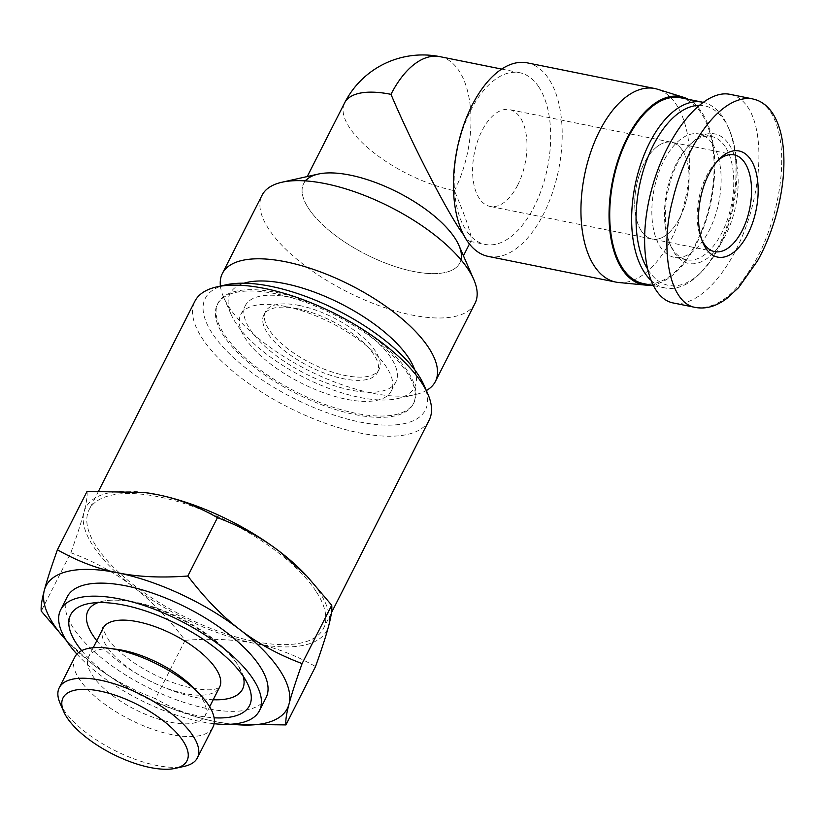 <?xml version="1.0" encoding="UTF-8"?>
<svg xmlns="http://www.w3.org/2000/svg" width="825" height="825" viewBox="0 0 825 825"><rect width="100%" height="100%" fill="white"/><g stroke="black" fill="none" stroke-linecap="round" stroke-linejoin="round"><path stroke-width="0.62" stroke-dasharray="4.12 3.09" d="M299.197 305.456A63.69 25.369 26.9 0 1 358.72 333.774A63.69 25.369 26.9 0 1 379.077 369.311A63.69 25.369 26.9 0 1 310.798 363.113A63.69 25.369 26.9 0 1 265.475 311.685A63.69 25.369 26.9 0 1 299.197 305.456M297.547 308.715A63.69 25.369 -153.1 0 0 263.825 314.933A63.69 25.369 -153.1 0 0 309.148 366.372A63.69 25.369 -153.1 0 0 377.417 372.57A63.69 25.369 -153.1 0 0 357.07 337.033A63.69 25.369 -153.1 0 0 297.547 308.715M290.049 297.33A84.387 33.608 26.9 0 1 368.919 334.847A84.387 33.608 26.9 0 1 395.876 381.934A84.387 33.608 26.9 0 1 305.415 373.725A84.387 33.608 26.9 0 1 245.365 305.57A84.387 33.608 26.9 0 1 290.049 297.33M285.419 306.446A84.387 33.608 -153.1 0 0 240.735 314.686A84.387 33.608 -153.1 0 0 300.795 382.841A84.387 33.608 -153.1 0 0 391.256 391.05A84.387 33.608 -153.1 0 0 364.289 343.963A84.387 33.608 -153.1 0 0 285.419 306.446M276.189 292.432A109.869 43.756 26.9 0 1 378.871 341.272A109.869 43.756 26.9 0 1 413.975 402.579A109.869 43.756 26.9 0 1 296.206 391.885A109.869 43.756 26.9 0 1 218.017 303.167A109.869 43.756 26.9 0 1 276.189 292.432M275.529 293.731A109.869 43.756 -153.1 0 0 217.357 304.466A109.869 43.756 -153.1 0 0 295.546 393.195A109.869 43.756 -153.1 0 0 413.315 403.879A109.869 43.756 -153.1 0 0 378.211 342.571A109.869 43.756 -153.1 0 0 275.529 293.731M225.854 284.852A123.399 49.139 -153.1 0 0 293.102 398.001A123.399 49.139 -153.1 0 0 424.122 385.44M429.175 420.121A131.361 52.315 26.9 0 1 288.368 407.333A131.361 52.315 26.9 0 1 194.886 301.249M315.934 591.154A131.361 52.315 -153.1 0 0 193.772 506.756A131.361 52.315 -153.1 0 0 89.162 509.654A131.361 52.315 -153.1 0 0 182.634 615.739A131.361 52.315 -153.1 0 0 323.452 628.516A131.361 52.315 -153.1 0 0 315.934 591.154M60.039 703.148A77.457 30.845 -153.1 0 0 114.376 750.286A77.457 30.845 -153.1 0 0 184.501 766.291M74.838 657.02A77.457 30.845 -153.1 0 0 129.958 719.575A77.457 30.845 -153.1 0 0 212.994 727.103M70.867 552.719C94.401 561.577 115.118 572.87 133 586.627A135.341 53.893 26.9 0 1 83.975 512.17C81.448 521.751 77.076 535.27 70.867 552.719L41.25 611.098M185.109 640.303C211.509 638.313 234.919 639.396 255.338 643.531A135.341 53.893 26.9 0 1 133 586.627C150.913 600.322 168.29 618.214 185.109 640.303L155.492 698.672C131.959 689.824 111.241 678.521 93.359 664.775A135.341 53.893 -153.1 0 0 215.686 721.689A135.341 53.893 -153.1 0 0 227.886 723.742A135.341 53.893 -153.1 0 0 231.454 724.185M304.208 573.303A135.341 53.893 26.9 0 1 328.639 626A135.341 53.893 26.9 0 1 255.338 643.531C275.787 647.625 295.855 655.298 315.532 666.548M87.048 491.401C87.543 495.608 86.522 502.538 83.975 512.17A135.341 53.893 26.9 0 1 144.808 492.535M231.371 724.195L215.686 721.689C195.236 717.595 175.178 709.923 155.492 698.672M66.289 640.386A135.341 53.893 -153.1 0 0 68.764 643.015A135.341 53.893 -153.1 0 0 93.359 664.775L66.082 640.221M67.258 596.805A111.457 44.385 -153.1 0 0 146.572 686.823A111.457 44.385 -153.1 0 0 266.052 697.661M76.9 654.081A111.457 44.385 -153.1 0 0 214.139 723.711M81.685 650.626A100.31 39.951 -153.1 0 0 214.108 717.802M117.305 649.409A65.278 25.998 -153.1 0 0 88.615 656.772A65.278 25.998 -153.1 0 0 135.073 709.49A65.278 25.998 -153.1 0 0 205.054 715.842A65.278 25.998 -153.1 0 0 201.321 697.28A65.278 25.998 -153.1 0 0 194.061 688.339M220.419 286.069A119.419 47.561 -153.1 0 0 223.606 297.217A119.419 47.561 -153.1 0 0 307.364 369.878A119.419 47.561 -153.1 0 0 415.48 394.556A119.419 47.561 -153.1 0 0 426.35 390.545M414.728 369.817A103.496 41.219 26.9 0 1 397.32 398.64A103.496 41.219 26.9 0 1 303.631 377.252A103.496 41.219 26.9 0 1 231.031 314.273A103.496 41.219 26.9 0 1 244.014 283.212M475.025 303.353A119.419 47.561 26.9 0 1 347.016 291.73A119.419 47.561 26.9 0 1 262.03 195.298M318.244 174.075A87.574 34.877 -153.1 0 0 365.97 254.378A87.574 34.877 -153.1 0 0 458.948 245.458M517.667 185.182A49.356 25.895 -78.6 0 1 490.05 206.415A49.356 25.895 -78.6 0 1 474.396 152.924A49.356 25.895 -78.6 0 1 509.53 109.642A49.356 25.895 -78.6 0 1 517.667 185.182M679.79 217.81A49.356 25.895 -78.6 0 1 652.163 239.054A49.356 25.895 -78.6 0 1 636.518 185.553A49.356 25.895 -78.6 0 1 671.643 142.271A49.356 25.895 -78.6 0 1 679.79 217.81M460.979 259.782A87.574 34.877 26.9 0 1 459.845 262.897A87.574 34.877 26.9 0 1 390.101 264.825A87.574 34.877 26.9 0 1 308.663 208.56A87.574 34.877 26.9 0 1 303.652 183.655A87.574 34.877 26.9 0 1 305.487 180.892M463.66 234.919C466.651 238.951 468.775 241.096 470.033 241.374L471.003 240.9C472.261 236.579 466.733 219.842 454.441 190.688A87.574 34.877 26.9 0 1 349.625 127.803A87.574 34.877 26.9 0 1 344.613 102.898M454.441 190.688A87.574 45.942 101.4 0 0 459.061 70.878A87.574 45.942 101.4 0 0 439.993 56.667M538.787 86.924A87.574 45.942 101.4 0 0 519.729 72.713A87.574 45.942 101.4 0 0 457.401 149.5A87.574 45.942 101.4 0 0 485.162 244.417A87.574 45.942 101.4 0 0 541.994 188.059A87.574 45.942 101.4 0 0 538.787 86.924M488.338 256.42A98.722 51.789 101.4 0 0 552.399 192.885A98.722 51.789 101.4 0 0 548.79 78.891A98.722 51.789 101.4 0 0 527.299 62.865M618.616 282.501A98.722 51.789 101.4 0 0 680.738 216.078A98.722 51.789 101.4 0 0 676.294 104.558A98.722 51.789 101.4 0 0 657.515 89.224M650.977 285.099A95.937 50.335 101.4 0 0 707.489 215.851A95.937 50.335 101.4 0 0 701.714 112.179A95.937 50.335 101.4 0 0 688.359 99.351M729.197 144.633A66.082 34.671 -78.6 0 1 723.185 239.673A66.082 34.671 -78.6 0 1 670.56 245.479A66.082 34.671 -78.6 0 1 691.092 143.457A66.082 34.671 -78.6 0 1 729.197 144.633M725.216 146.695A62.896 33 101.4 0 0 711.521 136.496A62.896 33 101.4 0 0 688.947 145.582A62.896 33 101.4 0 0 669.405 242.694A62.896 33 101.4 0 0 686.699 259.803A62.896 33 101.4 0 0 727.516 219.326A62.896 33 101.4 0 0 725.216 146.695M730.146 94.37C737.22 95.844 743.181 100.217 748.028 107.508C763.744 131.144 762.3 184.357 744.686 230.268C727.196 276.262 696.279 307.797 673.365 303.002M712.594 144.158A62.896 33 -78.6 0 1 714.893 216.789A62.896 33 -78.6 0 1 674.077 257.266A62.896 33 -78.6 0 1 654.143 189.1A62.896 33 -78.6 0 1 698.899 133.949A62.896 33 -78.6 0 1 712.594 144.158M698.806 105.363A91.554 48.036 -78.6 0 1 724.484 120.718A91.554 48.036 -78.6 0 1 729.733 130.773A91.554 48.036 -78.6 0 1 701.281 272.126A91.554 48.036 -78.6 0 1 646.934 267.981M650.44 279.84A94.741 49.706 101.4 0 0 665.136 287.946A94.741 49.706 101.4 0 0 699.146 274.261A94.741 49.706 101.4 0 0 728.588 127.978A94.741 49.706 101.4 0 0 723.143 117.573A94.741 49.706 101.4 0 0 702.817 102.259M680.594 97.783A94.741 49.706 -78.6 0 1 701.219 113.159A94.741 49.706 -78.6 0 1 704.694 222.564A94.741 49.706 -78.6 0 1 643.211 283.532M701.931 240.168A49.356 25.895 -78.6 0 1 701.044 238.188A49.356 25.895 -78.6 0 1 716.389 161.978A49.356 25.895 -78.6 0 1 717.967 160.493M682.388 150.284A49.356 25.895 101.4 0 0 671.643 142.271A49.356 25.895 101.4 0 0 636.518 185.553A49.356 25.895 101.4 0 0 652.163 239.054A49.356 25.895 101.4 0 0 684.193 207.281A49.356 25.895 101.4 0 0 682.388 150.284M243.2 676.263A86.635 34.506 -153.1 0 0 240.735 669.993A86.635 34.506 -153.1 0 0 237.569 664.538A86.635 34.506 -153.1 0 0 104.548 600.899A86.635 34.506 -153.1 0 0 98.031 602.611M96.783 640.674A86.635 34.506 -153.1 0 0 213.221 699.744M103.156 628.114A65.278 25.998 -153.1 0 0 149.614 680.842A65.278 25.998 -153.1 0 0 219.594 687.194L216.82 688.607C211.375 690.628 201.589 690.113 187.492 687.039C169.837 682.574 152.573 674.871 135.692 663.919C123.523 655.772 114.531 647.831 108.704 640.097C103.187 630.176 101.341 626.175 103.166 628.083M696.022 307.56C714.481 309.097 731.878 297.392 748.234 272.436C776.851 231.619 794.351 149.913 770.622 112.035C765.662 104.723 759.691 100.341 752.72 98.907M377.417 372.57L379.077 369.311M263.825 314.933L265.475 311.685M391.256 391.05L395.876 381.934M240.735 314.686L245.365 305.57M413.315 403.879L413.975 402.579M217.357 304.466L218.017 303.167M98.763 490.731L89.162 509.654M331.423 612.789L323.452 628.516M227.886 723.742L228.463 723.824M68.764 643.015L66.392 640.551M247.428 683.43L237.126 663.754C231.021 654.637 222.358 645.8 211.148 637.261C192.596 623.318 172.167 612.862 149.892 605.88C132.619 600.569 117.501 598.909 104.548 600.899L89.75 603.426M93.215 647.718L88.615 656.772M209.643 706.788L205.054 715.842M397.32 398.64L415.48 394.556M231.031 314.273L223.606 297.217M734.095 154.842L509.53 109.642M714.625 251.615L490.05 206.415M459.845 262.897L463.444 255.791M469.435 243.983L471.003 240.9M303.652 183.655L307.251 176.55M470.033 241.374L485.162 244.417M501.662 69.073L519.729 72.713M669.405 242.694L670.56 245.479M688.947 145.582L691.092 143.457M711.521 136.496L698.899 133.949M686.699 259.803L674.077 257.266M729.733 130.773L728.588 127.978M701.281 272.126L699.146 274.261M665.136 287.946L652.977 285.502M701.044 238.188L702.776 242.375M716.389 161.978L719.596 158.782M751.946 98.753L752.74 98.907"/><path stroke-width="1.24" d="M427.835 393.968L424.122 385.44A123.399 49.139 -153.1 0 0 418.316 374.901A123.399 49.139 -153.1 0 0 225.854 284.852L216.779 286.894A131.361 52.315 26.9 0 1 421.657 382.748A131.361 52.315 26.9 0 1 427.835 393.968A131.361 52.315 26.9 0 1 429.175 420.121L331.423 612.789M98.763 490.731L194.886 301.249A131.361 52.315 26.9 0 1 216.779 286.894M175.426 768.333L184.501 766.291A77.457 30.845 -153.1 0 0 197.412 757.824A77.457 30.845 -153.1 0 0 192.978 735.787A77.457 30.845 -153.1 0 0 120.935 686.029A77.457 30.845 -153.1 0 0 59.256 687.73A77.457 30.845 -153.1 0 0 60.039 703.148L63.752 711.676A69.506 27.679 26.9 0 1 104.558 692.113A69.506 27.679 26.9 0 1 183.037 740.963A69.506 27.679 26.9 0 1 175.426 768.333A69.506 27.679 26.9 0 1 112.509 753.978A69.506 27.679 26.9 0 1 63.752 711.676M197.412 757.824L212.994 727.103A77.457 30.845 -153.1 0 0 208.56 705.076A77.457 30.845 -153.1 0 0 199.949 694.475A77.457 30.845 -153.1 0 0 108.869 648.275A77.457 30.845 -153.1 0 0 74.838 657.02L59.256 687.73M231.454 724.185A135.341 53.893 -153.1 0 0 288.998 704.148A135.341 53.893 -153.1 0 0 239.962 629.692C257.843 643.448 278.561 654.741 302.094 663.599C295.886 681.048 291.514 694.567 288.998 704.148C286.44 713.78 285.419 720.71 285.924 724.917L315.532 666.548C321.75 649.1 326.123 635.58 328.639 626C331.186 616.368 332.217 609.438 331.712 605.22L306.89 576.097L279.603 551.543A135.341 53.893 26.9 0 1 304.208 573.303L306.89 576.097M279.603 551.543C261.721 537.797 241.003 526.494 217.47 517.646C197.783 506.395 177.726 498.723 157.276 494.629A135.341 53.893 26.9 0 1 279.603 551.543M144.808 492.535A135.341 53.893 26.9 0 1 145.087 492.577A135.341 53.893 26.9 0 1 157.276 494.629L144.509 492.494L87.048 491.401L57.43 549.77C77.107 561.021 97.175 568.693 117.624 572.787A135.341 53.893 -153.1 0 0 44.323 590.318A135.341 53.893 -153.1 0 0 66.289 640.386M285.924 724.917L231.371 724.195M66.392 640.551L41.25 611.098C40.755 606.88 41.776 599.95 44.323 590.318C46.85 580.738 51.212 567.218 57.43 549.77M117.624 572.787C138.053 576.923 161.463 578.005 187.852 576.015C204.672 598.104 222.049 615.997 239.962 629.692A135.341 53.893 -153.1 0 0 117.624 572.787M331.712 605.22L302.094 663.599M217.47 517.646L187.852 576.015M214.139 723.711A111.457 44.385 -153.1 0 0 259.442 710.686L266.052 697.661A111.457 44.385 -153.1 0 0 259.679 665.961A111.457 44.385 -153.1 0 0 156.018 594.351A111.457 44.385 -153.1 0 0 67.258 596.805L60.658 609.83A111.457 44.385 -153.1 0 0 76.9 654.081M259.442 710.686A111.457 44.385 -153.1 0 0 253.069 678.985A111.457 44.385 -153.1 0 0 149.407 607.375A111.457 44.385 -153.1 0 0 60.658 609.83M214.108 717.802A100.31 39.951 -153.1 0 0 247.428 683.43A100.31 39.951 -153.1 0 0 243.767 677.108A100.31 39.951 -153.1 0 0 89.75 603.426A100.31 39.951 -153.1 0 0 81.685 650.626M199.949 694.475L194.061 688.339A65.278 25.998 -153.1 0 0 117.305 649.409L108.869 648.275M426.35 390.545A119.419 47.561 -153.1 0 0 435.383 381.501A119.419 47.561 -153.1 0 0 428.546 347.531A119.419 47.561 -153.1 0 0 317.491 270.817A119.419 47.561 -153.1 0 0 222.389 273.446A119.419 47.561 -153.1 0 0 220.419 286.069M244.014 283.212A103.496 41.219 26.9 0 1 330.743 298.856A103.496 41.219 26.9 0 1 408.653 357.885A103.496 41.219 26.9 0 1 414.728 369.817M222.389 273.446L262.03 195.298A119.419 47.561 26.9 0 1 281.933 182.243A119.419 47.561 26.9 0 1 468.198 269.383A119.419 47.561 26.9 0 1 473.808 279.582A119.419 47.561 26.9 0 1 475.025 303.353L435.383 381.501M473.808 279.582L458.948 245.458A87.574 34.877 -153.1 0 0 454.833 237.982A87.574 34.877 -153.1 0 0 318.244 174.075L281.933 182.243M305.487 180.892A87.574 34.877 26.9 0 1 397.526 192.173A87.574 34.877 26.9 0 1 460.979 259.782M307.251 176.55L344.613 102.898A87.574 34.877 26.9 0 1 390.988 94.339C412.118 144.416 448.934 215.624 463.66 234.919M344.613 102.898A87.574 87.574 0 0 1 439.993 56.667A87.574 45.942 101.4 0 0 390.988 94.339M688.359 99.351A95.937 50.335 101.4 0 0 683.471 97.288L657.515 89.224A98.722 51.789 101.4 0 0 654.813 88.533L527.299 62.865A98.722 51.789 101.4 0 0 457.04 149.428A98.722 51.789 101.4 0 0 488.338 256.42L615.852 282.088A98.722 51.789 101.4 0 0 618.616 282.501L645.666 285.11A95.937 50.335 101.4 0 0 650.977 285.099M654.813 88.533A98.722 51.789 101.4 0 0 584.554 175.096A98.722 51.789 101.4 0 0 615.852 282.088M683.471 97.288A95.937 50.335 101.4 0 0 612.562 180.727A95.937 50.335 101.4 0 0 645.666 285.11M673.365 303.002C646.553 298.011 636.467 244.375 651.853 188.605C666.837 132.763 703.55 88.574 730.146 94.37L752.74 98.907M646.934 267.981A91.554 48.036 -78.6 0 1 644.139 167.826A91.554 48.036 -78.6 0 1 698.806 105.363M702.817 102.259A94.741 49.706 101.4 0 0 702.529 102.197A94.741 49.706 101.4 0 0 638.808 170.239A94.741 49.706 101.4 0 0 650.44 279.84M652.977 285.502L643.211 283.532A94.741 49.706 -78.6 0 1 613.181 180.85A94.741 49.706 -78.6 0 1 680.594 97.783L702.529 102.197M717.967 160.493A49.356 25.895 -78.6 0 1 734.095 154.842A49.356 25.895 -78.6 0 1 744.841 162.855A49.356 25.895 -78.6 0 1 746.656 219.852A49.356 25.895 -78.6 0 1 714.625 251.615A49.356 25.895 -78.6 0 1 701.931 240.168M750.812 159.751A54.141 28.401 101.4 0 0 719.596 158.782A54.141 28.401 101.4 0 0 702.776 242.375A54.141 28.401 101.4 0 0 745.893 237.621A54.141 28.401 101.4 0 0 750.812 159.751M98.031 602.611A86.635 34.506 -153.1 0 0 96.783 640.674M213.221 699.744A86.635 34.506 -153.1 0 0 243.2 676.263M209.643 706.788L219.605 687.153A65.278 25.998 -153.1 0 0 215.851 668.621A65.278 25.998 -153.1 0 0 155.141 626.68A65.278 25.998 -153.1 0 0 103.156 628.114L103.166 628.093M752.72 98.907L752.524 98.866C721.06 93.864 685.915 144.097 672.715 199.898C659.948 246.654 668.456 303.868 695.96 307.539L696.022 307.56C710.181 309.757 721.019 302.858 727.299 298.052L738.55 287.688L757.515 260.855C776.49 227.174 788.793 177.468 782.048 138.992C780.244 128.855 777.098 120.306 772.643 113.324C768.312 106.858 763.042 102.444 756.824 100.093L752.524 98.866M145.087 492.577L144.509 492.494M103.156 628.114L93.215 647.718M463.444 255.791L469.435 243.983M439.993 56.667L501.662 69.073M673.396 303.002L695.98 307.55"/></g></svg>
